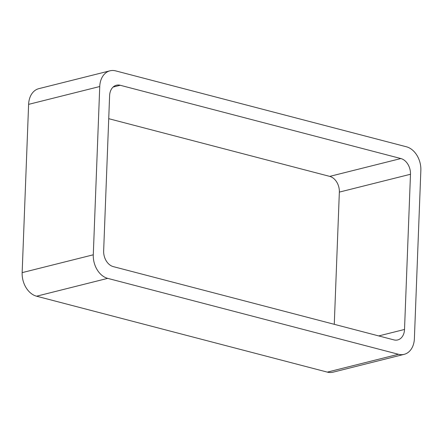 <?xml version="1.0" encoding="UTF-8"?>
<svg xmlns="http://www.w3.org/2000/svg" width="443" height="443" viewBox="0 0 443 443"><rect width="100%" height="100%" fill="white"/><g stroke="black" fill="none" stroke-linecap="round" stroke-linejoin="round"><path stroke-width="0.66" d="M36.57 296.206A20.284 14.813 75.9 0 1 22.15 272.633L93.285 254.797L99.747 86.523A20.284 14.813 75.9 0 1 109.986 70.808A20.284 14.813 75.9 0 1 115.673 70.88L406.43 146.794A20.284 14.813 75.9 0 1 420.85 170.367L414.388 338.635A20.284 14.813 75.9 0 1 404.149 354.35L333.014 372.192A20.284 14.813 75.9 0 1 327.327 372.12L36.57 296.206L107.704 278.365L398.462 354.278A20.284 14.813 75.9 0 0 404.149 354.35M93.285 254.797A20.284 14.813 75.9 0 0 107.704 278.365M22.15 272.633L28.612 104.365L99.747 86.523M109.986 70.808L38.851 88.65A20.284 14.813 75.9 0 0 28.612 104.365M120.23 85.272L400.871 158.544A13.523 9.873 75.9 0 1 410.484 174.26L404.52 329.459A13.523 9.873 75.9 0 1 397.698 339.936A13.523 9.873 75.9 0 1 393.905 339.886L113.264 266.614A13.523 9.873 75.9 0 1 103.651 250.899L109.609 95.699A13.523 9.873 75.9 0 1 116.437 85.228A13.523 9.873 75.9 0 1 120.23 85.272L113.115 87.055M108.729 118.685L329.736 176.386L400.871 158.544M334.271 324.315L339.349 192.101A13.523 9.873 75.9 0 0 329.736 176.386M327.327 372.12L398.462 354.278M339.349 192.101L410.484 174.26M378.732 335.927L404.52 329.459"/></g></svg>
